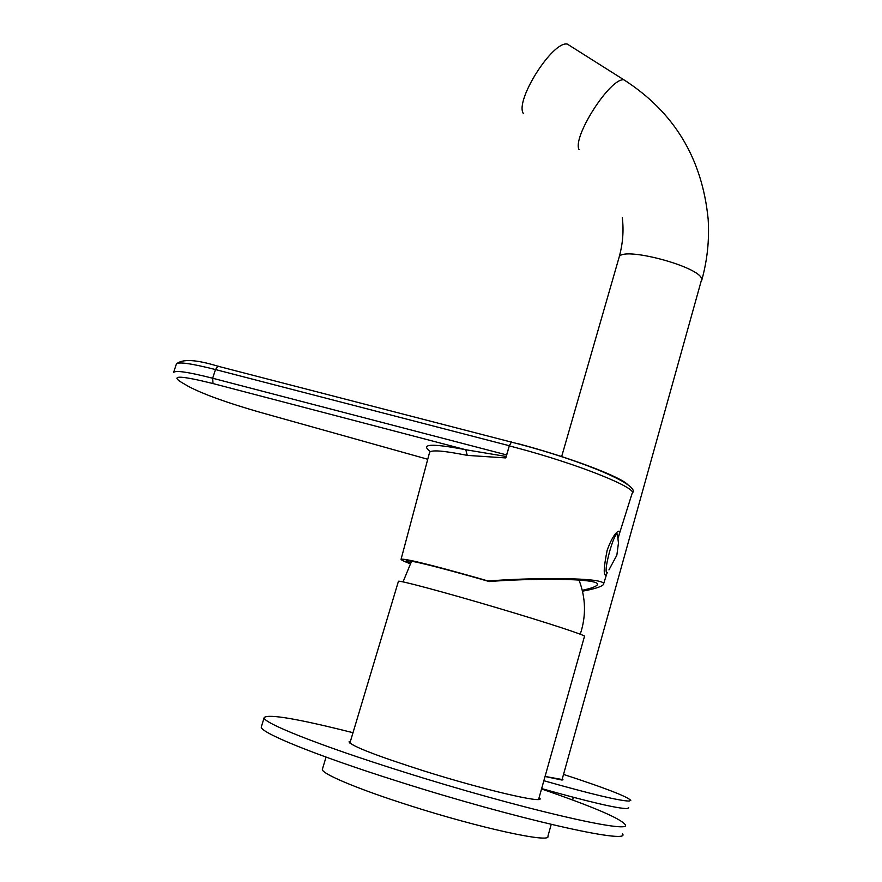 <?xml version="1.0" encoding="UTF-8"?>
<svg xmlns="http://www.w3.org/2000/svg" width="882" height="882" viewBox="0 0 882 882"><rect width="100%" height="100%" fill="white"/><g stroke="black" fill="none" stroke-linecap="round" stroke-linejoin="round"><path stroke-width="1.32" d="M398.41 581.37L398.432 581.304C397.969 579.783 444.33 592.153 496.423 607.632C547.072 622.626 587.776 635.999 584.479 636.374L538.593 799.434M545.054 776.491L562.021 780.063L562.992 779.787L562.209 779.104M563.521 774.407C604.677 787.835 627.102 796.479 630.784 800.338L629.131 801.088C619.285 800.801 590.852 794.021 543.852 780.724M628.756 807.758L627.08 808.596C617.168 808.507 588.691 801.837 541.647 788.585M551.217 824.405L547.909 836.246C551.691 843.611 479.808 828.088 409.469 805.487C357.486 788.982 320.695 773.371 322.382 769.269L322.448 769.027M350.474 741.123L349.029 741.861C351.367 746.018 376.195 755.665 423.525 770.802C482.785 789.511 543.323 803.678 540.071 798.552L539.156 797.427M541.537 788.96C592.66 806.578 620.542 818.463 625.184 824.615C633.541 834.802 518.627 808.342 402.942 771.717C318.413 745.213 261.204 722.215 264.225 717.485C268.801 713.836 298.392 718.907 352.998 732.71M622.626 833.964C630.851 844.724 515.672 818.805 399.921 781.97C315.348 755.334 258.217 731.873 261.37 726.724L261.414 726.581M619.219 534.338L632.041 493.633C639.229 488.672 579.077 464.351 516.323 447.736L509.3 445.884L511.483 441.959M607.301 572.451L606.298 575.009C603.288 576.376 603.575 568.096 607.191 550.17C610.807 540.313 614.302 534.139 617.654 531.67C619.958 530.148 620.101 532.353 618.062 538.263M410.406 563.267L406.15 560.798C409.634 559.927 434.253 565.957 479.984 578.89L489.223 581.558C524.547 578.515 602.704 577.556 597.246 584.975C595.714 586.739 590.719 588.514 582.263 590.279M410.152 563.73C403.967 561.36 400.935 559.872 401.067 559.287C404.496 558.295 430.471 564.645 478.97 578.36L488.242 581.029C525.496 577.765 609.66 576.663 603.365 584.634C601.105 586.861 594.148 589.044 582.484 591.183M488.242 581.029L489.223 581.558M509.3 445.884L505.86 457.934L467.273 455.388L465.773 449.732L506.213 456.49L505.86 457.934M173.589 372.535C175.11 370.098 188.131 371.995 212.672 378.235L506.621 454.914L509.322 445.719L215.484 369.558C190.942 363.373 177.899 361.554 176.345 364.123L173.644 372.369M506.621 454.914L506.213 456.49M511.461 441.937L509.322 445.719M617.731 536.256L617.224 533.952C615.559 534.128 613.067 539.806 609.76 550.985C606.551 562.959 605.46 570.18 606.474 572.627M622.295 217.678C623.883 230.709 622.824 243.928 619.098 257.335C620.774 245.56 701.047 266.761 701.697 279.252L562.099 779.512L545.065 776.425M571.018 46.415L567.346 44.1C552.76 40.66 514.934 100.228 523.247 113.348M518.484 443.8C569.563 457.328 621.799 477.173 628.028 484.946M467.273 455.388C443.459 450.625 430.879 449.666 429.545 452.499L429.523 452.587M430.438 451.628C419.711 443.822 431.485 443.194 465.773 449.732L213.036 383.56L212.672 378.235L215.484 369.558L217.843 366.195L518.087 443.844C583.024 460.812 641.633 485.574 632.328 492.972M213.036 383.56C181.56 375.754 170.7 375.137 180.435 381.719L188.539 386.47C203.125 394.144 226.718 402.677 259.308 412.081L427.748 459.268M186.83 385.467L188.539 386.47M178.528 380.495L180.435 381.719M218.637 366.262L217.843 366.195C196.102 359.503 182.287 358.765 176.378 363.99M561.614 456.711L618.977 257.753M627.234 81.927L623.938 79.854C610.52 77.197 572.01 137.217 579.066 149.609M398.432 581.304L349.889 743.085M411.607 561.184L403.03 581.899M579 580.003C585.869 598.051 586.276 616.121 580.246 634.224M573.344 797.306L572.594 800.007M326.053 757.098L322.382 769.269M264.225 717.485L261.37 726.724M604.809 574.579L606.298 575.009M603.641 583.752L606.573 574.447M401.067 559.287L429.556 452.477M597.246 584.975L597.467 584.248M616.882 555.054L618.447 543.025L617.565 535.451L616.353 532.86M608.933 569.904L616.816 555.274M567.346 44.1L623.938 79.854C674.201 112.102 702.27 158.595 708.169 219.342C709.459 239.904 707.32 260.223 701.752 280.289"/></g></svg>
